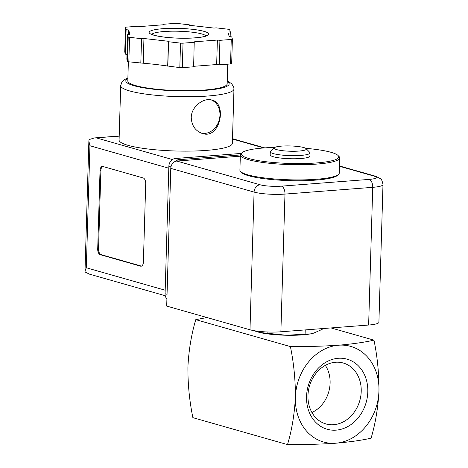 <?xml version="1.0" encoding="UTF-8"?>
<svg xmlns="http://www.w3.org/2000/svg" width="468" height="468" viewBox="0 0 468 468"><rect width="100%" height="100%" fill="white"/><g stroke="black" fill="none" stroke-linecap="round" stroke-linejoin="round"><path stroke-width="0.7" d="M373.985 340.166C364.502 342.301 352.714 343.98 338.621 345.209C323.628 346.215 307.558 346.677 290.412 346.589C293.834 363.379 295.489 380.326 295.378 397.426C294.466 414.42 291.839 430.145 287.498 444.6C304.762 444.682 320.832 444.22 335.714 443.219C349.9 441.979 361.688 440.3 371.077 438.177C375.43 423.599 378.056 407.874 378.957 391.002C379.057 373.774 377.401 356.827 373.985 340.166L331.011 327.933M310.629 333.86A32.304 5.312 -178.3 0 1 310.079 333.959A32.304 5.312 -178.3 0 1 286.428 335.258L259.383 332.432L253.697 330.619M322.195 328.612L322.171 329.373L313.589 333.169L310.594 333.865L286.428 335.258A32.304 5.312 -178.3 0 1 259.494 332.461A32.304 5.312 -178.3 0 1 258.95 332.327M338.621 345.209A49.702 41.108 -74.1 0 1 378.957 391.002A49.702 41.108 -74.1 0 1 335.714 443.219A49.702 41.108 -74.1 0 1 295.378 397.426A49.702 41.108 -74.1 0 1 338.621 345.209M306.54 396.566A36.428 30.127 -74.1 0 1 353.404 361.928A36.428 30.127 -74.1 0 1 351.562 424.143A36.428 30.127 -74.1 0 1 306.54 396.566M290.412 346.589L195.788 319.656L206.985 317.544M287.498 444.6L192.874 417.661C189.452 400.871 187.797 383.93 187.908 366.83C188.82 349.836 191.447 334.111 195.788 319.656M307.967 395.524A31.672 26.196 -74.1 0 1 342.102 362.723A31.672 26.196 -74.1 0 1 359.787 400.649A31.672 26.196 -74.1 0 1 324.774 423.581A31.672 26.196 -74.1 0 1 307.967 395.524M325.342 365.368A29.958 24.775 -74.1 0 1 311.928 412.501M267.889 331.993L267.848 333.549M305.224 329.917L305.089 334.327M305.727 148.327A48.707 8.003 -178.3 0 1 338.107 155.546A48.707 8.003 -178.3 0 1 289.827 163.455A48.707 8.003 -178.3 0 1 242.096 152.697A48.707 8.003 -178.3 0 1 263.73 147.958A48.707 8.003 -178.3 0 1 274.851 147.408M306.119 148.625L309.763 152.387A19.878 3.264 -178.3 0 1 310.027 152.942L309.933 156.043A19.878 3.264 -178.3 0 1 289.967 158.722A19.878 3.264 -178.3 0 1 270.188 154.861L270.282 151.761A19.878 3.264 -178.3 0 1 270.574 151.228L274.441 147.683A16.07 2.638 -178.3 0 1 281.578 146.121A16.07 2.638 -178.3 0 1 306.119 148.625A16.07 2.638 -178.3 0 1 290.189 151.234A16.07 2.638 -178.3 0 1 274.441 147.683M338.107 155.546L339.06 156.528A49.702 8.167 -178.3 0 1 339.715 157.909A49.702 8.167 -178.3 0 1 289.791 164.596A49.702 8.167 -178.3 0 1 240.353 154.961A49.702 8.167 -178.3 0 1 241.09 153.621L242.096 152.697M339.715 157.909L339.265 173.101A49.702 8.167 -178.3 0 1 338.528 174.441A49.702 8.167 -178.3 0 1 289.341 179.788A49.702 8.167 -178.3 0 1 240.558 171.534A49.702 8.167 -178.3 0 1 239.903 170.153L240.353 154.961L179.379 159.646A7.453 6.166 105.9 0 0 175.716 161.273M338.528 174.441L337.522 175.365A48.707 8.003 -178.3 0 1 289.318 180.607A48.707 8.003 -178.3 0 1 241.506 172.511L240.558 171.534M310.027 152.942A19.878 3.264 -178.3 0 1 290.061 155.616A19.878 3.264 -178.3 0 1 270.282 151.761M240.318 156.183L176.834 161.062A6.956 5.756 105.9 0 0 170.779 168.375L166.696 306.078L249.988 329.788A22.365 3.674 1.7 0 0 280.882 331.789L368.638 325.038A22.365 3.674 1.7 0 0 378.904 322.259L382.988 184.556C382.204 180.724 381.321 178.747 380.344 178.618L375.494 176.208L339.475 165.953M119.083 140.002A56.657 9.313 1.7 0 0 175.441 150.989A56.657 9.313 1.7 0 0 232.356 143.36L233.971 88.967A56.657 9.313 -178.3 0 1 177.056 96.595A56.657 9.313 -178.3 0 1 120.697 85.603L119.083 140.002M191.242 117.538C191.675 125.705 195.413 131.034 202.451 133.515C220.065 139.645 227.436 103.358 211.969 100.082C203.837 97.303 191.283 106.493 191.242 117.538M102.866 166.479L143.173 177.957A4.973 2.673 85.6 0 1 145.712 183.62L143.389 262.027A4.973 2.673 85.6 0 1 141.079 266.216A4.973 2.673 85.6 0 1 140.552 266.163L100.251 254.691A4.973 2.673 85.6 0 1 97.707 249.023L100.035 170.615A4.973 2.673 85.6 0 1 102.34 166.427A4.973 2.673 85.6 0 1 102.866 166.479M124.751 51.895A2.486 0.409 1.7 0 0 124.745 51.919A2.486 0.409 1.7 0 0 124.745 51.942L125.395 54.177L126.992 54.358M127.571 34.708L126.846 59.208L127.489 61.443A2.486 0.409 1.7 0 0 128.835 61.823L155.458 64.391L179.811 67.62A2.486 0.409 1.7 0 0 182.298 67.667L193.635 66.795L194.226 41.822L217.386 40.043L219.925 40.33L231.262 39.458A2.486 0.409 1.7 0 0 232.403 39.148L231.754 36.896L229.221 36.609L227.904 32.046L230.303 31.859L229.659 29.624A2.486 0.409 1.7 0 0 228.314 29.244L216.327 27.881L213.929 28.068L189.452 25.284L189.318 24.816L177.331 23.453A2.486 0.409 1.7 0 0 174.851 23.4L163.513 24.272L163.648 24.745L140.488 26.524L137.955 26.237L126.612 27.109A2.486 0.409 1.7 0 0 125.471 27.419A2.486 0.409 1.7 0 0 125.477 27.436L126.12 29.671L128.653 29.958L129.969 34.521L127.571 34.708L128.214 36.943A2.486 0.409 1.7 0 0 129.56 37.323L141.547 38.686L143.945 38.499L168.421 41.283L168.556 41.751L180.543 43.114A2.486 0.409 1.7 0 0 183.023 43.167L194.36 42.295M193.647 66.316L216.661 64.543L219.194 64.836L230.537 63.958A2.486 0.409 1.7 0 0 231.678 63.654A2.486 0.409 1.7 0 0 231.672 63.63L232.397 39.172M119.2 136.165L94.413 137.931L89.078 139.599L88.873 141.043L89.938 145.753L86.317 267.772L85.012 271.071L85.147 272.019L89.365 274.125L165.257 295.729M241.295 153.428L175.348 158.5A7.453 6.166 105.9 0 0 168.86 166.333L165.081 293.746A7.453 6.166 105.9 0 0 166.906 298.958M227.746 64.174L227.161 83.86A49.702 8.167 -178.3 0 1 177.237 90.552A49.702 8.167 -178.3 0 1 127.799 80.911L128.367 61.758M128.519 34.632L128.653 29.958M125.395 54.177L126.12 29.671M163.496 24.757L163.513 24.272M230.157 36.715L230.303 31.859M232.403 39.148A2.486 0.409 1.7 0 0 232.397 39.131L231.678 63.654M219.194 64.836L219.925 40.33M216.661 64.543L217.386 40.043M167.831 66.257L168.556 41.751M167.696 65.783L168.421 41.283M143.214 63.005L143.945 38.499M140.815 63.186L141.547 38.686M141.494 266.122A4.973 2.673 85.6 0 1 141.389 266.099L101.088 254.627A4.973 2.673 85.6 0 1 98.543 248.958L100.872 170.551A4.973 2.673 85.6 0 1 102.767 166.456M201.591 133.234A17.398 14.385 105.9 0 0 219.96 115.134A17.398 14.385 105.9 0 0 211.126 99.877M176.834 161.062L260.126 184.778A15.409 2.533 1.7 0 0 281.414 186.153A6.956 3.738 85.6 0 1 284.971 194.085L372.727 187.335A22.365 3.674 1.7 0 0 382.988 184.556M339.464 166.269L373.792 176.038A15.409 2.533 1.7 0 1 369.164 179.408L281.414 186.153M249.988 329.788L254.077 192.085L170.779 168.375M260.126 184.778A6.956 5.756 105.9 0 0 254.077 192.085A22.365 3.674 1.7 0 0 284.971 194.085L280.882 331.789M368.638 325.038L372.727 187.335A6.956 3.738 85.6 0 0 369.164 179.408M373.792 176.038A6.956 5.756 -74.1 0 1 375.494 176.208M86.317 267.772L165.186 290.224M89.938 145.753L168.808 168.205M175.348 158.5L179.379 159.646M168.86 166.333L170.955 166.93M165.081 293.746L167.041 294.302M96.42 137.92L172.429 159.553M232.485 139.031L263.817 147.952M227.232 81.526A51.691 8.494 -178.3 0 1 177.226 90.88A51.691 8.494 -178.3 0 1 127.869 78.577M127.489 61.443L128.214 36.943M124.745 51.942L125.477 27.436M230.537 63.958L231.262 39.458M182.298 67.667L183.023 43.167M179.811 67.62L180.543 43.114M128.835 61.823L129.56 37.323M151.825 34.31A27.337 4.493 -178.3 0 1 164.087 31.526A27.337 4.493 -178.3 0 1 205.943 35.913M162.817 28.694A29.823 4.902 -178.3 0 1 208.71 33.907A29.823 4.902 -178.3 0 1 165.286 37.247A29.823 4.902 -178.3 0 1 162.817 28.694M141.389 266.099L140.552 266.163M101.088 254.627L100.251 254.691M98.543 248.958L97.707 249.023M100.872 170.551L100.035 170.615M310.079 333.959L310.6 333.871M119.205 136.024L94.413 137.931M232.491 138.698L264.765 147.882M88.873 141.043L85.012 271.071M127.887 77.992L124.599 79.548L121.914 82.011L120.697 85.603M233.971 88.967L233.731 87.042L231.572 83.614L227.249 80.941M124.745 51.919L125.471 27.419M206.558 35.586L204.264 36.469C199.157 38.16 180.496 39.049 164.484 37.112C159.565 36.498 155.856 35.767 153.352 34.925L151.234 33.948"/></g></svg>
